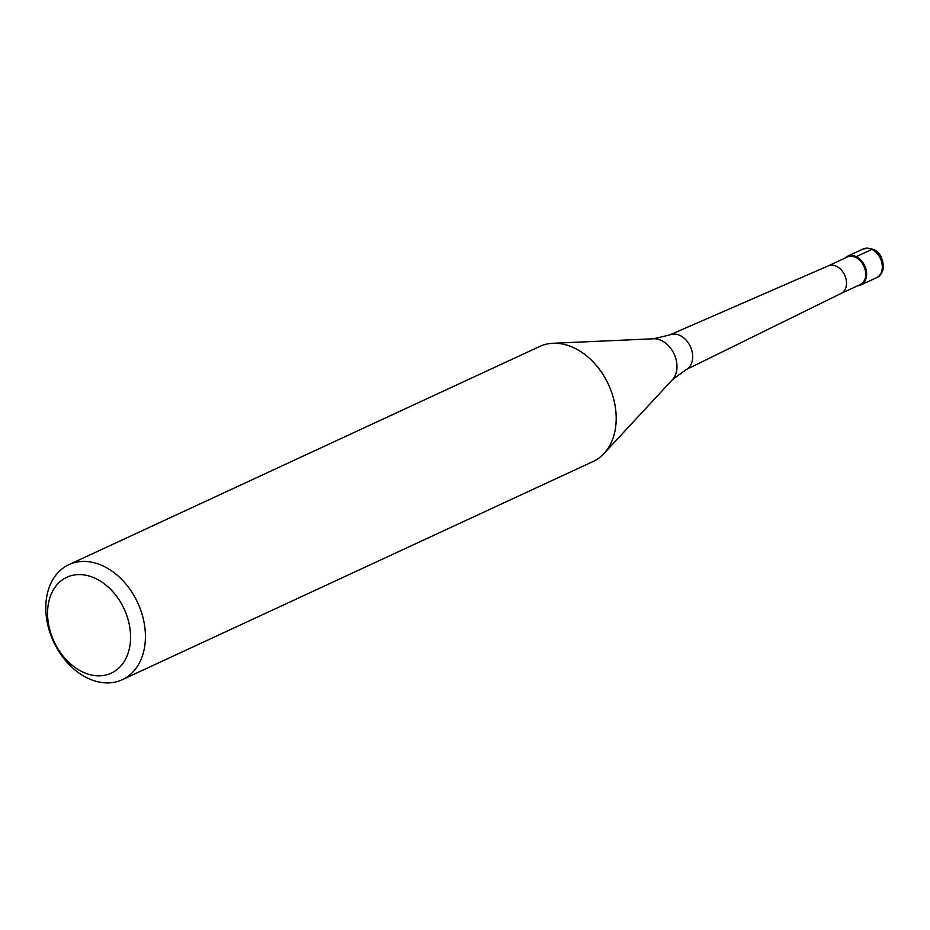 <?xml version="1.0" encoding="UTF-8"?>
<svg xmlns="http://www.w3.org/2000/svg" width="930" height="930" viewBox="0 0 930 930"><rect width="100%" height="100%" fill="white"/><g stroke="black" fill="none" stroke-linecap="round" stroke-linejoin="round"><path stroke-width="1.4" d="M866.446 276.617A15.857 11.59 65.1 0 1 860.831 284.999A15.857 11.59 65.1 0 1 857.623 285.789A15.857 11.59 -114.9 0 0 866.446 276.617A15.857 11.59 -114.9 0 0 859.529 258.842A15.857 11.59 -114.9 0 0 844.824 258.168A15.857 11.59 65.1 0 1 847.497 256.238A15.857 11.59 65.1 0 1 861.064 260.307A15.857 11.59 65.1 0 1 866.446 276.617M841.034 293.473L860.18 284.603A15.217 11.125 -114.9 0 0 865.563 276.559A15.217 11.125 -114.9 0 0 860.401 260.911A15.217 11.125 -114.9 0 0 847.381 256.994L828.235 265.864M828.153 265.899A15.217 11.125 65.1 0 1 828.328 265.829A15.217 11.125 65.1 0 1 841.255 269.909A15.217 11.125 65.1 0 1 846.335 285.464A15.217 11.125 65.1 0 1 841.115 293.438A15.217 11.125 65.1 0 1 840.952 293.52M122.272 679.702L593.049 461.524A63.414 46.372 -114.9 0 0 604.012 453.491A63.414 46.372 -114.9 0 0 615.497 427.998A63.414 46.372 -114.9 0 0 552.943 343.286A63.414 46.372 -114.9 0 0 539.726 346.46L68.948 564.638A63.414 46.372 65.1 0 1 123.202 580.959A63.414 46.372 65.1 0 1 144.72 646.176A63.414 46.372 65.1 0 1 122.272 679.702A63.414 46.372 65.1 0 1 68.018 663.381A63.414 46.372 65.1 0 1 46.5 598.164A63.414 46.372 65.1 0 1 68.948 564.638M129.991 645.211A52.836 38.642 65.1 0 1 82.119 671.704A52.836 38.642 65.1 0 1 48.151 605.198A52.836 38.642 65.1 0 1 96.022 578.704A52.836 38.642 65.1 0 1 129.991 645.211M871.945 249.391L856.251 256.668M876.525 277.721A15.857 11.59 -114.9 0 0 882.14 269.34A15.857 11.59 -114.9 0 0 876.758 253.041A15.857 11.59 -114.9 0 0 863.191 248.961C875.827 246.857 882.593 253.169 883.5 267.875C882.128 273.304 879.803 276.582 876.525 277.721L860.831 284.999M692.478 359.712A19.204 14.043 65.1 0 1 685.898 369.768L672.483 379.638A23.506 17.193 -114.9 0 0 676.738 370.187A23.506 17.193 -114.9 0 0 653.546 338.776L669.751 334.928A19.204 14.043 65.1 0 1 686.073 340.078A19.204 14.043 65.1 0 1 692.478 359.712M847.497 256.238L863.191 248.961M841.115 293.438L685.898 369.768M828.328 265.829L669.751 334.928M672.483 379.638L604.012 453.491M653.546 338.776L552.943 343.286"/></g></svg>
